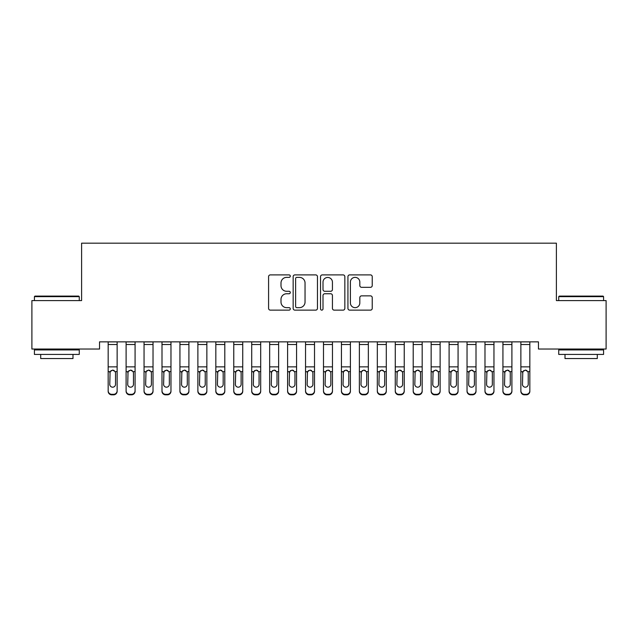 <?xml version="1.0" encoding="UTF-8"?>
<svg xmlns="http://www.w3.org/2000/svg" width="638" height="638" viewBox="0 0 638 638"><rect width="100%" height="100%" fill="white"/><g stroke="black" fill="none" stroke-linecap="round" stroke-linejoin="round"><path stroke-width="0.96" d="M290.29 276.134A1.236 1.236 0 0 0 289.062 274.898L270.345 274.898A1.762 1.762 0 0 0 268.582 276.661L268.582 308.369A1.762 1.762 0 0 0 270.345 310.132L289.062 310.132A1.236 1.236 0 0 0 290.29 308.896A1.236 1.236 0 0 0 289.062 307.66L286.637 307.66A5.638 5.638 0 0 1 280.999 302.029L280.999 299.381A5.638 5.638 0 0 1 286.637 293.751L289.062 293.751A1.236 1.236 0 0 0 290.29 292.515A1.236 1.236 0 0 0 289.062 291.279L286.637 291.279A5.638 5.638 0 0 1 280.999 285.649L280.999 283.001A5.638 5.638 0 0 1 286.637 277.37L289.062 277.37A1.236 1.236 0 0 0 290.29 276.134M370.471 287.315A1.762 1.762 0 0 0 372.233 285.561L372.233 276.661A1.762 1.762 0 0 0 370.471 274.898L349.688 274.898A1.762 1.762 0 0 0 347.933 276.661L347.933 308.369A1.762 1.762 0 0 0 349.688 310.132L370.471 310.132A1.762 1.762 0 0 0 372.233 308.369L372.233 297.619A1.762 1.762 0 0 0 370.471 295.865L361.579 295.865A1.762 1.762 0 0 0 359.816 297.619L359.816 302.954A4.713 4.713 0 0 1 355.103 307.66A4.713 4.713 0 0 1 350.398 302.954L350.398 282.076A4.713 4.713 0 0 1 355.103 277.37A4.713 4.713 0 0 1 359.816 282.076L359.816 285.561A1.762 1.762 0 0 0 361.579 287.315L370.471 287.315M538.448 341.856L99.544 341.856L99.544 349.034L31.9 349.034L31.9 300.586L81.6 300.586L81.6 243.166L556.392 243.166L556.392 300.586L606.1 300.586L606.1 349.034L538.448 349.034L538.448 341.856M317.461 276.661A1.762 1.762 0 0 0 315.698 274.898L294.916 274.898A1.762 1.762 0 0 0 293.153 276.661L293.153 308.369A1.762 1.762 0 0 0 294.916 310.132L315.698 310.132A1.762 1.762 0 0 0 317.461 308.369L317.461 276.661M322.302 274.898L343.084 274.898A1.762 1.762 0 0 1 344.847 276.661L344.847 308.369A1.762 1.762 0 0 1 343.084 310.132L334.192 310.132A1.762 1.762 0 0 1 332.43 308.369L332.43 295.506A1.762 1.762 0 0 0 330.667 293.751L324.766 293.751A1.762 1.762 0 0 0 323.003 295.506L323.003 308.896A1.236 1.236 0 0 1 321.775 310.132A1.236 1.236 0 0 1 320.539 308.896L320.539 276.661A1.762 1.762 0 0 1 322.302 274.898M296.853 277.37A1.236 1.236 0 0 0 295.617 278.599L295.617 306.431A1.236 1.236 0 0 0 296.853 307.66L299.405 307.66A5.638 5.638 0 0 0 305.044 302.029L305.044 283.001A5.638 5.638 0 0 0 299.405 277.37L296.853 277.37M332.43 282.163A4.713 4.713 0 0 0 327.717 277.458A4.713 4.713 0 0 0 323.003 282.163L323.003 289.524A1.762 1.762 0 0 0 324.766 291.279L330.667 291.279A1.762 1.762 0 0 0 332.43 289.524L332.43 282.163M108.157 390.751L108.157 391.269M117.129 372.161L117.129 391.269M115.518 384.331L115.518 372.967L115.518 384.331A2.871 2.855 180 0 1 112.647 387.186A2.871 2.855 180 0 0 115.518 384.331M109.776 384.85L109.776 384.331A2.871 2.855 180 0 0 112.647 387.186M111.148 370.503L109.776 372.696M114.146 370.503L112.647 370.08L115.199 371.643L115.518 372.967M117.137 341.856L117.137 391.269A3.589 3.565 180 0 1 113.548 394.834L113.548 394.316A3.589 3.565 -0 0 0 117.137 390.751M111.754 394.316L111.754 394.834A3.589 3.565 180 0 1 108.165 391.269L108.165 390.751A3.589 3.565 -0 0 0 111.754 394.316L113.548 394.316M108.165 341.856L108.165 390.751M111.754 394.834L113.548 394.834M108.165 371.643L110.095 371.643L109.776 384.331M110.095 371.643L112.647 370.08M126.101 372.161L126.101 391.269M133.462 384.331L133.462 372.967L133.462 384.331A2.871 2.855 180 0 1 130.591 387.186A2.871 2.855 180 0 0 133.462 384.331M127.72 384.85L127.72 384.331A2.871 2.855 180 0 0 130.591 387.186M129.091 370.503L127.72 372.696M132.09 370.503L130.591 370.08L133.143 371.643L133.462 372.967M144.044 372.161L144.044 391.269M151.405 384.331L151.405 372.967L151.405 384.331A2.871 2.855 180 0 1 148.534 387.186A2.871 2.855 180 0 0 151.405 384.331M145.663 384.85L145.663 384.331A2.871 2.855 180 0 0 148.534 387.186M147.035 370.503L145.663 372.696M150.034 370.503L148.534 370.08L151.086 371.643L151.405 372.967M135.081 341.856L135.081 391.269A3.589 3.565 180 0 1 131.492 394.834L131.492 394.316A3.589 3.565 -0 0 0 135.081 390.751M129.697 394.316L129.697 394.834A3.589 3.565 180 0 1 126.109 391.269L126.109 390.751A3.589 3.565 -0 0 0 129.697 394.316L131.492 394.316M126.109 341.856L126.109 390.751M129.697 394.834L131.492 394.834M126.109 371.643L128.039 371.643L127.72 384.331M128.039 371.643L130.591 370.08M153.024 341.856L153.024 391.269A3.589 3.565 180 0 1 149.436 394.834L149.436 394.316A3.589 3.565 -0 0 0 153.024 390.751M147.641 394.316L147.641 394.834A3.589 3.565 180 0 1 144.052 391.269L144.052 390.751A3.589 3.565 -0 0 0 147.641 394.316L149.436 394.316M144.052 341.856L144.052 390.751M147.641 394.834L149.436 394.834M144.052 371.643L145.982 371.643L145.663 384.331M145.982 371.643L148.534 370.08M56.838 296.104L78.737 296.104L79.272 296.638L56.838 296.638M79.272 354.417L34.412 354.417L34.412 349.935L79.272 349.935L79.272 354.417M72.987 354.417L72.987 358.548L40.696 358.548L40.696 354.417M56.846 296.638L34.412 296.638L34.412 300.586M34.412 296.638L34.946 296.104L56.846 296.104M558.729 296.638L559.263 296.104L603.046 296.104L603.588 296.638L558.729 296.638L558.729 300.586M603.588 354.417L558.729 354.417L558.729 349.935L603.588 349.935L603.588 354.417M597.304 354.417L597.304 358.548L565.005 358.548L565.005 354.417M161.988 372.161L161.988 391.269M169.349 384.331L169.349 372.967L169.349 384.331A2.871 2.855 180 0 1 166.478 387.186A2.871 2.855 180 0 0 169.349 384.331M163.607 384.85L163.607 384.331A2.871 2.855 180 0 0 166.478 387.186M164.979 370.503L163.607 372.696M167.977 370.503L166.478 370.08L169.03 371.643L169.349 372.967M179.932 372.161L179.932 391.269M187.293 384.331L187.293 372.967L187.293 384.331A2.871 2.855 180 0 1 184.422 387.186A2.871 2.855 180 0 0 187.293 384.331M181.551 384.85L181.551 384.331A2.871 2.855 180 0 0 184.422 387.186M182.923 370.503L181.551 372.696M185.921 370.503L184.422 370.08L186.974 371.643L187.293 372.967M170.968 341.856L170.968 391.269A3.589 3.565 180 0 1 167.379 394.834L167.379 394.316A3.589 3.565 -0 0 0 170.968 390.751M165.585 394.316L165.585 394.834A3.589 3.565 180 0 1 161.996 391.269L161.996 390.751A3.589 3.565 -0 0 0 165.585 394.316L167.379 394.316M161.996 341.856L161.996 390.751M165.585 394.834L167.379 394.834M161.996 371.643L163.926 371.643L163.607 384.331M163.926 371.643L166.478 370.08M188.912 341.856L188.912 391.269A3.589 3.565 180 0 1 185.323 394.834L185.323 394.316A3.589 3.565 -0 0 0 188.912 390.751M183.529 394.316L183.529 394.834A3.589 3.565 180 0 1 179.94 391.269L179.94 390.751A3.589 3.565 -0 0 0 183.529 394.316L185.323 394.316M179.94 341.856L179.94 390.751M183.529 394.834L185.323 394.834M179.94 371.643L181.87 371.643L181.551 384.331M181.87 371.643L184.422 370.08M197.876 372.161L197.876 391.269M205.237 384.331L205.237 372.967L205.237 384.331A2.871 2.855 180 0 1 202.366 387.186A2.871 2.855 180 0 0 205.237 384.331M199.495 384.85L199.495 384.331A2.871 2.855 180 0 0 202.366 387.186M200.866 370.503L199.495 372.696M203.865 370.503L202.366 370.08L204.918 371.643L205.237 372.967M206.856 341.856L206.856 391.269A3.589 3.565 180 0 1 203.267 394.834L203.267 394.316A3.589 3.565 -0 0 0 206.856 390.751M201.472 394.316L201.472 394.834A3.589 3.565 180 0 1 197.884 391.269L197.884 390.751A3.589 3.565 -0 0 0 201.472 394.316L203.267 394.316M197.884 341.856L197.884 390.751M201.472 394.834L203.267 394.834M197.884 371.643L199.814 371.643L199.495 384.331M199.814 371.643L202.366 370.08M215.819 372.161L215.819 391.269M223.18 384.331L223.18 372.967L223.18 384.331A2.871 2.855 180 0 1 220.309 387.186A2.871 2.855 180 0 0 223.18 384.331M217.438 384.85L217.438 384.331A2.871 2.855 180 0 0 220.309 387.186M218.81 370.503L217.438 372.696M221.809 370.503L220.309 370.08L222.861 371.643L223.18 372.967M224.799 341.856L224.799 391.269A3.589 3.565 180 0 1 221.211 394.834L221.211 394.316A3.589 3.565 -0 0 0 224.799 390.751M219.416 394.316L219.416 394.834A3.589 3.565 180 0 1 215.827 391.269L215.827 390.751A3.589 3.565 -0 0 0 219.416 394.316L221.211 394.316M215.827 341.856L215.827 390.751M219.416 394.834L221.211 394.834M215.827 371.643L217.757 371.643L217.438 384.331M217.757 371.643L220.309 370.08M233.763 372.161L233.763 391.269M241.124 384.331L241.124 372.967L241.124 384.331A2.871 2.855 180 0 1 238.253 387.186A2.871 2.855 180 0 0 241.124 384.331M235.382 384.85L235.382 384.331A2.871 2.855 180 0 0 238.253 387.186M236.754 370.503L235.382 372.696M239.752 370.503L238.253 370.08L240.805 371.643L241.124 372.967M251.707 372.161L251.707 391.269M259.068 384.331L259.068 372.967L259.068 384.331A2.871 2.855 180 0 1 256.197 387.186A2.871 2.855 180 0 0 259.068 384.331M253.326 384.85L253.326 384.331A2.871 2.855 180 0 0 256.197 387.186M254.698 370.503L253.326 372.696M257.696 370.503L256.197 370.08L258.749 371.643L259.068 372.967M269.651 372.161L269.651 391.269M277.012 384.331L277.012 372.967L277.012 384.331A2.871 2.855 180 0 1 274.141 387.186A2.871 2.855 180 0 0 277.012 384.331M271.27 384.85L271.27 384.331A2.871 2.855 180 0 0 274.141 387.186M272.641 370.503L271.27 372.696M275.64 370.503L274.141 370.08L276.693 371.643L277.012 372.967M287.594 372.161L287.594 391.269M294.955 384.331L294.955 372.967L294.955 384.331A2.871 2.855 180 0 1 292.084 387.186A2.871 2.855 180 0 0 294.955 384.331M289.213 384.85L289.213 384.331A2.871 2.855 180 0 0 292.084 387.186M290.585 370.503L289.213 372.696M293.584 370.503L292.084 370.08L294.636 371.643L294.955 372.967M305.538 372.161L305.538 391.269M312.899 384.331L312.899 372.967L312.899 384.331A2.871 2.855 180 0 1 310.028 387.186A2.871 2.855 180 0 0 312.899 384.331M307.157 384.85L307.157 384.331A2.871 2.855 180 0 0 310.028 387.186M308.529 370.503L307.157 372.696M311.527 370.503L310.028 370.08L312.58 371.643L312.899 372.967M323.482 372.161L323.482 391.269M330.843 384.331L330.843 372.967L330.843 384.331A2.871 2.855 180 0 1 327.972 387.186A2.871 2.855 180 0 0 330.843 384.331M325.101 384.85L325.101 384.331A2.871 2.855 180 0 0 327.972 387.186M326.473 370.503L325.101 372.696M329.471 370.503L327.972 370.08L330.524 371.643L330.843 372.967M341.426 372.161L341.426 391.269M348.787 384.331L348.787 372.967L348.787 384.331A2.871 2.855 180 0 1 345.916 387.186A2.871 2.855 180 0 0 348.787 384.331M343.045 384.85L343.045 384.331A2.871 2.855 180 0 0 345.916 387.186M344.416 370.503L343.045 372.696M347.415 370.503L345.916 370.08L348.468 371.643L348.787 372.967M359.369 372.161L359.369 391.269M366.73 384.331L366.73 372.967L366.73 384.331A2.871 2.855 180 0 1 363.859 387.186A2.871 2.855 180 0 0 366.73 384.331M360.988 384.85L360.988 384.331A2.871 2.855 180 0 0 363.859 387.186M362.36 370.503L360.988 372.696M365.359 370.503L363.859 370.08L366.411 371.643L366.73 372.967M377.313 372.161L377.313 391.269M384.674 384.331L384.674 372.967L384.674 384.331A2.871 2.855 180 0 1 381.803 387.186A2.871 2.855 180 0 0 384.674 384.331M378.932 384.85L378.932 384.331A2.871 2.855 180 0 0 381.803 387.186M380.304 370.503L378.932 372.696M383.302 370.503L381.803 370.08L384.355 371.643L384.674 372.967M242.743 341.856L242.743 391.269A3.589 3.565 180 0 1 239.154 394.834L239.154 394.316A3.589 3.565 -0 0 0 242.743 390.751M237.36 394.316L237.36 394.834A3.589 3.565 180 0 1 233.771 391.269L233.771 390.751A3.589 3.565 -0 0 0 237.36 394.316L239.154 394.316M233.771 341.856L233.771 390.751M237.36 394.834L239.154 394.834M233.771 371.643L235.701 371.643L235.382 384.331M235.701 371.643L238.253 370.08M260.687 341.856L260.687 391.269A3.589 3.565 180 0 1 257.098 394.834L257.098 394.316A3.589 3.565 -0 0 0 260.687 390.751M255.304 394.316L255.304 394.834A3.589 3.565 180 0 1 251.715 391.269L251.715 390.751A3.589 3.565 -0 0 0 255.304 394.316L257.098 394.316M251.715 341.856L251.715 390.751M255.304 394.834L257.098 394.834M251.715 371.643L253.645 371.643L253.326 384.331M253.645 371.643L256.197 370.08M278.631 341.856L278.631 391.269A3.589 3.565 180 0 1 275.042 394.834L275.042 394.316A3.589 3.565 -0 0 0 278.631 390.751M273.247 394.316L273.247 394.834A3.589 3.565 180 0 1 269.659 391.269L269.659 390.751A3.589 3.565 -0 0 0 273.247 394.316L275.042 394.316M269.659 341.856L269.659 390.751M273.247 394.834L275.042 394.834M269.659 371.643L271.589 371.643L271.27 384.331M271.589 371.643L274.141 370.08M296.574 341.856L296.574 391.269A3.589 3.565 180 0 1 292.986 394.834L292.986 394.316A3.589 3.565 -0 0 0 296.574 390.751M291.191 394.316L291.191 394.834A3.589 3.565 180 0 1 287.602 391.269L287.602 390.751A3.589 3.565 -0 0 0 291.191 394.316L292.986 394.316M287.602 341.856L287.602 390.751M291.191 394.834L292.986 394.834M287.602 371.643L289.532 371.643L289.213 384.331M289.532 371.643L292.084 370.08M314.518 341.856L314.518 391.269A3.589 3.565 180 0 1 310.929 394.834L310.929 394.316A3.589 3.565 -0 0 0 314.518 390.751M309.135 394.316L309.135 394.834A3.589 3.565 180 0 1 305.546 391.269L305.546 390.751A3.589 3.565 -0 0 0 309.135 394.316L310.929 394.316M305.546 341.856L305.546 390.751M309.135 394.834L310.929 394.834M305.546 371.643L307.476 371.643L307.157 384.331M307.476 371.643L310.028 370.08M332.462 341.856L332.462 391.269A3.589 3.565 180 0 1 328.873 394.834L328.873 394.316A3.589 3.565 -0 0 0 332.462 390.751M327.079 394.316L327.079 394.834A3.589 3.565 180 0 1 323.49 391.269L323.49 390.751A3.589 3.565 -0 0 0 327.079 394.316L328.873 394.316M323.49 341.856L323.49 390.751M327.079 394.834L328.873 394.834M323.49 371.643L325.42 371.643L325.101 384.331M325.42 371.643L327.972 370.08M350.406 341.856L350.406 391.269A3.589 3.565 180 0 1 346.817 394.834L346.817 394.316A3.589 3.565 -0 0 0 350.406 390.751M345.022 394.316L345.022 394.834A3.589 3.565 180 0 1 341.434 391.269L341.434 390.751A3.589 3.565 -0 0 0 345.022 394.316L346.817 394.316M341.434 341.856L341.434 390.751M345.022 394.834L346.817 394.834M341.434 371.643L343.364 371.643L343.045 384.331M343.364 371.643L345.916 370.08M368.349 341.856L368.349 391.269A3.589 3.565 180 0 1 364.761 394.834L364.761 394.316A3.589 3.565 -0 0 0 368.349 390.751M362.966 394.316L362.966 394.834A3.589 3.565 180 0 1 359.377 391.269L359.377 390.751A3.589 3.565 -0 0 0 362.966 394.316L364.761 394.316M359.377 341.856L359.377 390.751M362.966 394.834L364.761 394.834M359.377 371.643L361.307 371.643L360.988 384.331M361.307 371.643L363.859 370.08M386.293 341.856L386.293 391.269A3.589 3.565 180 0 1 382.704 394.834L382.704 394.316A3.589 3.565 -0 0 0 386.293 390.751M380.91 394.316L380.91 394.834A3.589 3.565 180 0 1 377.321 391.269L377.321 390.751A3.589 3.565 -0 0 0 380.91 394.316L382.704 394.316M377.321 341.856L377.321 390.751M380.91 394.834L382.704 394.834M377.321 371.643L379.251 371.643L378.932 384.331M379.251 371.643L381.803 370.08M395.257 372.161L395.257 391.269M402.618 384.331L402.618 372.967L402.618 384.331A2.871 2.855 180 0 1 399.747 387.186A2.871 2.855 180 0 0 402.618 384.331M396.876 384.85L396.876 384.331A2.871 2.855 180 0 0 399.747 387.186M398.248 370.503L396.876 372.696M401.246 370.503L399.747 370.08L402.299 371.643L402.618 372.967M404.237 341.856L404.237 391.269A3.589 3.565 180 0 1 400.648 394.834L400.648 394.316A3.589 3.565 -0 0 0 404.237 390.751M398.854 394.316L398.854 394.834A3.589 3.565 180 0 1 395.265 391.269L395.265 390.751A3.589 3.565 -0 0 0 398.854 394.316L400.648 394.316M395.265 341.856L395.265 390.751M398.854 394.834L400.648 394.834M395.265 371.643L397.195 371.643L396.876 384.331M397.195 371.643L399.747 370.08M413.201 372.161L413.201 391.269M420.562 384.331L420.562 372.967L420.562 384.331A2.871 2.855 180 0 1 417.691 387.186A2.871 2.855 180 0 0 420.562 384.331M414.82 384.85L414.82 384.331A2.871 2.855 180 0 0 417.691 387.186M416.191 370.503L414.82 372.696M419.19 370.503L417.691 370.08L420.243 371.643L420.562 372.967M422.181 341.856L422.181 391.269A3.589 3.565 180 0 1 418.592 394.834L418.592 394.316A3.589 3.565 -0 0 0 422.181 390.751M416.797 394.316L416.797 394.834A3.589 3.565 180 0 1 413.209 391.269L413.209 390.751A3.589 3.565 -0 0 0 416.797 394.316L418.592 394.316M413.209 341.856L413.209 390.751M416.797 394.834L418.592 394.834M413.209 371.643L415.139 371.643L414.82 384.331M415.139 371.643L417.691 370.08M431.144 372.161L431.144 391.269M438.505 384.331L438.505 372.967L438.505 384.331A2.871 2.855 180 0 1 435.634 387.186A2.871 2.855 180 0 0 438.505 384.331M432.763 384.85L432.763 384.331A2.871 2.855 180 0 0 435.634 387.186M434.135 370.503L432.763 372.696M437.134 370.503L435.634 370.08L438.186 371.643L438.505 372.967M440.124 341.856L440.124 391.269A3.589 3.565 180 0 1 436.536 394.834L436.536 394.316A3.589 3.565 -0 0 0 440.124 390.751M434.741 394.316L434.741 394.834A3.589 3.565 180 0 1 431.152 391.269L431.152 390.751A3.589 3.565 -0 0 0 434.741 394.316L436.536 394.316M431.152 341.856L431.152 390.751M434.741 394.834L436.536 394.834M431.152 371.643L433.082 371.643L432.763 384.331M433.082 371.643L435.634 370.08M449.088 372.161L449.088 391.269M456.449 384.331L456.449 372.967L456.449 384.331A2.871 2.855 180 0 1 453.578 387.186A2.871 2.855 180 0 0 456.449 384.331M450.707 384.85L450.707 384.331A2.871 2.855 180 0 0 453.578 387.186M452.079 370.503L450.707 372.696M455.077 370.503L453.578 370.08L456.13 371.643L456.449 372.967M458.068 341.856L458.068 391.269A3.589 3.565 180 0 1 454.479 394.834L454.479 394.316A3.589 3.565 -0 0 0 458.068 390.751M452.685 394.316L452.685 394.834A3.589 3.565 180 0 1 449.096 391.269L449.096 390.751A3.589 3.565 -0 0 0 452.685 394.316L454.479 394.316M449.096 341.856L449.096 390.751M452.685 394.834L454.479 394.834M449.096 371.643L451.026 371.643L450.707 384.331M451.026 371.643L453.578 370.08M467.032 372.161L467.032 391.269M474.393 384.331L474.393 372.967L474.393 384.331A2.871 2.855 180 0 1 471.522 387.186A2.871 2.855 180 0 0 474.393 384.331M468.651 384.85L468.651 384.331A2.871 2.855 180 0 0 471.522 387.186M470.023 370.503L468.651 372.696M473.021 370.503L471.522 370.08L474.074 371.643L474.393 372.967M476.012 341.856L476.012 391.269A3.589 3.565 180 0 1 472.423 394.834L472.423 394.316A3.589 3.565 -0 0 0 476.012 390.751M470.629 394.316L470.629 394.834A3.589 3.565 180 0 1 467.04 391.269L467.04 390.751A3.589 3.565 -0 0 0 470.629 394.316L472.423 394.316M467.04 341.856L467.04 390.751M470.629 394.834L472.423 394.834M467.04 371.643L468.97 371.643L468.651 384.331M468.97 371.643L471.522 370.08M484.976 372.161L484.976 391.269M492.337 384.331L492.337 372.967L492.337 384.331A2.871 2.855 180 0 1 489.466 387.186A2.871 2.855 180 0 0 492.337 384.331M486.595 384.85L486.595 384.331A2.871 2.855 180 0 0 489.466 387.186M487.966 370.503L486.595 372.696M490.965 370.503L489.466 370.08L492.018 371.643L492.337 372.967M493.956 341.856L493.956 391.269A3.589 3.565 180 0 1 490.367 394.834L490.367 394.316A3.589 3.565 -0 0 0 493.956 390.751M488.572 394.316L488.572 394.834A3.589 3.565 180 0 1 484.984 391.269L484.984 390.751A3.589 3.565 -0 0 0 488.572 394.316L490.367 394.316M484.984 341.856L484.984 390.751M488.572 394.834L490.367 394.834M484.984 371.643L486.914 371.643L486.595 384.331M486.914 371.643L489.466 370.08M502.919 372.161L502.919 391.269M510.28 384.331L510.28 372.967L510.28 384.331A2.871 2.855 180 0 1 507.409 387.186A2.871 2.855 180 0 0 510.28 384.331M504.538 384.85L504.538 384.331A2.871 2.855 180 0 0 507.409 387.186M505.91 370.503L504.538 372.696M508.909 370.503L507.409 370.08L509.961 371.643L510.28 372.967M511.899 341.856L511.899 391.269A3.589 3.565 180 0 1 508.311 394.834L508.311 394.316A3.589 3.565 -0 0 0 511.899 390.751M506.516 394.316L506.516 394.834A3.589 3.565 180 0 1 502.927 391.269L502.927 390.751A3.589 3.565 -0 0 0 506.516 394.316L508.311 394.316M502.927 341.856L502.927 390.751M506.516 394.834L508.311 394.834M502.927 371.643L504.857 371.643L504.538 384.331M504.857 371.643L507.409 370.08M520.863 372.161L520.863 391.269M528.224 384.331L528.224 372.967L528.224 384.331A2.871 2.855 180 0 1 525.353 387.186A2.871 2.855 180 0 0 528.224 384.331M522.482 384.85L522.482 384.331A2.871 2.855 180 0 0 525.353 387.186M523.854 370.503L522.482 372.696M526.852 370.503L525.353 370.08L527.905 371.643L528.224 372.967M529.843 341.856L529.843 391.269A3.589 3.565 180 0 1 526.254 394.834L526.254 394.316A3.589 3.565 -0 0 0 529.843 390.751M524.46 394.316L524.46 394.834A3.589 3.565 180 0 1 520.871 391.269L520.871 390.751A3.589 3.565 -0 0 0 524.46 394.316L526.254 394.316M520.871 341.856L520.871 390.751M524.46 394.834L526.254 394.834M520.871 371.643L522.801 371.643L522.482 384.331M522.801 371.643L525.353 370.08M108.165 341.896L117.137 341.896M115.199 371.643L117.137 371.643M108.165 366.858L117.137 366.858M108.165 344.52L117.137 344.52M126.109 341.896L135.081 341.896M133.143 371.643L135.081 371.643M126.109 366.858L135.081 366.858M126.109 344.52L135.081 344.52M144.052 341.896L153.024 341.896M151.086 371.643L153.024 371.643M144.052 366.858L153.024 366.858M144.052 344.52L153.024 344.52M161.996 341.896L170.968 341.896M169.03 371.643L170.968 371.643M161.996 366.858L170.968 366.858M161.996 344.52L170.968 344.52M179.94 341.896L188.912 341.896M186.974 371.643L188.912 371.643M179.94 366.858L188.912 366.858M179.94 344.52L188.912 344.52M197.884 341.896L206.856 341.896M204.918 371.643L206.856 371.643M197.884 366.858L206.856 366.858M197.884 344.52L206.856 344.52M215.827 341.896L224.799 341.896M222.861 371.643L224.799 371.643M215.827 366.858L224.799 366.858M215.827 344.52L224.799 344.52M233.771 341.896L242.743 341.896M240.805 371.643L242.743 371.643M233.771 366.858L242.743 366.858M233.771 344.52L242.743 344.52M251.715 341.896L260.687 341.896M258.749 371.643L260.687 371.643M251.715 366.858L260.687 366.858M251.715 344.52L260.687 344.52M269.659 341.896L278.631 341.896M276.693 371.643L278.631 371.643M269.659 366.858L278.631 366.858M269.659 344.52L278.631 344.52M287.602 341.896L296.574 341.896M294.636 371.643L296.574 371.643M287.602 366.858L296.574 366.858M287.602 344.52L296.574 344.52M305.546 341.896L314.518 341.896M312.58 371.643L314.518 371.643M305.546 366.858L314.518 366.858M305.546 344.52L314.518 344.52M323.49 341.896L332.462 341.896M330.524 371.643L332.462 371.643M323.49 366.858L332.462 366.858M323.49 344.52L332.462 344.52M341.434 341.896L350.406 341.896M348.468 371.643L350.406 371.643M341.434 366.858L350.406 366.858M341.434 344.52L350.406 344.52M359.377 341.896L368.349 341.896M366.411 371.643L368.349 371.643M359.377 366.858L368.349 366.858M359.377 344.52L368.349 344.52M377.321 341.896L386.293 341.896M384.355 371.643L386.293 371.643M377.321 366.858L386.293 366.858M377.321 344.52L386.293 344.52M395.265 341.896L404.237 341.896M402.299 371.643L404.237 371.643M395.265 366.858L404.237 366.858M395.265 344.52L404.237 344.52M413.209 341.896L422.181 341.896M420.243 371.643L422.181 371.643M413.209 366.858L422.181 366.858M413.209 344.52L422.181 344.52M431.152 341.896L440.124 341.896M438.186 371.643L440.124 371.643M431.152 366.858L440.124 366.858M431.152 344.52L440.124 344.52M449.096 341.896L458.068 341.896M456.13 371.643L458.068 371.643M449.096 366.858L458.068 366.858M449.096 344.52L458.068 344.52M467.04 341.896L476.012 341.896M474.074 371.643L476.012 371.643M467.04 366.858L476.012 366.858M467.04 344.52L476.012 344.52M484.984 341.896L493.956 341.896M492.018 371.643L493.956 371.643M484.984 366.858L493.956 366.858M484.984 344.52L493.956 344.52M502.927 341.896L511.899 341.896M509.961 371.643L511.899 371.643M502.927 366.858L511.899 366.858M502.927 344.52L511.899 344.52M520.871 341.896L529.843 341.896M527.905 371.643L529.843 371.643M520.871 366.858L529.843 366.858M520.871 344.52L529.843 344.52M79.272 300.586L79.272 296.638M69.04 349.935L69.04 349.034M44.644 349.935L44.644 349.034M603.588 300.586L603.588 296.638M593.356 349.935L593.356 349.034M568.952 349.935L568.952 349.034"/></g></svg>
